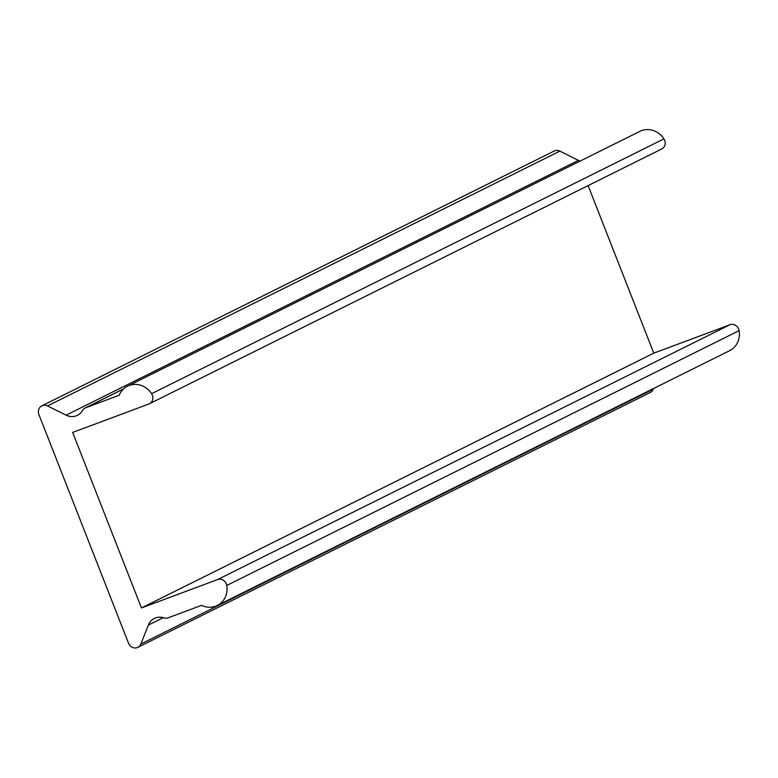 <?xml version="1.0" encoding="UTF-8"?>
<svg xmlns="http://www.w3.org/2000/svg" width="778" height="778" viewBox="0 0 778 778"><rect width="100%" height="100%" fill="white"/><g stroke="black" fill="none" stroke-linecap="round" stroke-linejoin="round"><path stroke-width="1.17" d="M127.563 386.151L639.886 131.356A20.014 18.332 63.6 0 1 641.5 130.655A20.014 18.332 63.6 0 1 663.945 138.883A7.148 6.545 63.6 0 1 661.718 148.987L149.386 403.782A7.148 6.545 63.6 0 1 148.812 404.035L72.655 432.422L141.45 607.949L217.597 579.561A7.148 6.545 63.6 0 1 226.768 585.455A20.014 18.332 63.6 0 1 217.295 605.479A20.014 18.332 63.6 0 1 201.56 605.352L168.136 617.81A7.148 6.545 63.6 0 1 163.925 617.849A14.296 13.1 -116.4 0 0 155.512 617.936A14.296 13.1 -116.4 0 0 154.365 618.442A14.296 13.1 -116.4 0 0 148.355 625.074L140.857 644.028A7.148 6.545 63.6 0 1 137.852 647.345A7.148 6.545 63.6 0 1 128.535 643.241L38.9 414.528A7.148 6.545 63.6 0 1 41.856 405.844A7.148 6.545 63.6 0 1 42.44 405.591A7.148 6.545 63.6 0 1 47.546 405.921L66.101 415.17A14.296 13.1 -116.4 0 0 77.46 415.326A14.296 13.1 -116.4 0 0 82.633 410.414A7.148 6.545 63.6 0 1 85.22 407.964A7.148 6.545 63.6 0 1 85.804 407.711L119.228 395.253A20.014 18.332 63.6 0 1 127.563 386.151A20.014 18.332 63.6 0 1 129.177 385.45A20.014 18.332 63.6 0 1 151.613 393.678A7.148 6.545 63.6 0 1 149.386 403.782M41.856 405.844L554.189 151.049A7.148 6.545 63.6 0 1 554.763 150.796A7.148 6.545 63.6 0 1 559.868 151.127L578.424 160.375A14.296 13.1 -116.4 0 0 580.116 161.075M588.11 185.592L653.773 353.154L141.45 607.949M653.773 353.154L729.929 324.757A7.148 6.545 63.6 0 1 739.1 330.66A20.014 18.332 63.6 0 1 729.618 350.684L217.295 605.479M653.452 388.562L653.189 389.233A7.148 6.545 63.6 0 1 650.184 392.55L137.852 647.345M663.945 138.883L151.613 393.678M559.868 151.127L47.546 405.921M163.273 617.654L148.355 625.074M729.929 324.757L217.597 579.561M739.1 330.66L226.768 585.455M653.189 389.233L140.857 644.028M578.424 160.375L66.101 415.17M123.537 388.942L85.804 407.711M123.624 388.864L85.22 407.964"/></g></svg>
